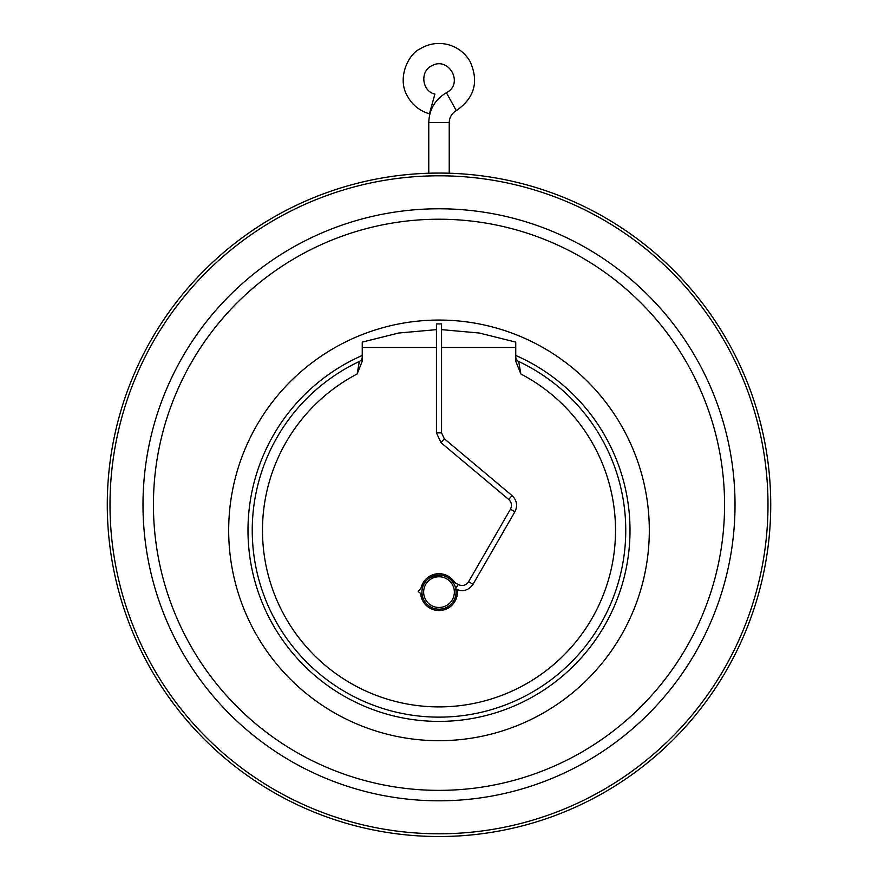 <?xml version="1.0" encoding="UTF-8"?>
<svg xmlns="http://www.w3.org/2000/svg" width="878" height="878" viewBox="0 0 878 878"><rect width="100%" height="100%" fill="white"/><g stroke="black" fill="none" stroke-linecap="round" stroke-linejoin="round"><path stroke-width="1.32" d="M432.174 103.922L429.452 113.789C419.475 110.847 412.045 104.789 407.14 95.636C396.878 77.835 408.544 53.843 420.046 48.883C428.629 43.713 437.793 42.243 447.55 44.493C457.24 47.028 464.681 52.581 469.884 61.142C479.179 81.434 474.647 97.93 456.286 110.639L446.408 92.706C464.133 83.86 448.976 55.896 431.603 65.817C419.41 71.7 422.34 91.597 434.906 94.067L432.174 103.922M439 173.076L433.15 173.12M435.466 173.087L439.329 173.076M107.281 504.795A331.719 331.719 0 0 1 604.865 217.514A331.719 331.719 0 0 1 604.865 792.077A331.719 331.719 0 0 1 107.281 504.795M423.646 592.123A15.354 15.354 0 0 0 446.672 605.414A15.354 15.354 0 0 0 446.672 578.821A15.354 15.354 0 0 0 423.646 592.123M110.002 504.795A328.998 328.998 0 0 1 603.493 219.873A328.998 328.998 0 0 1 603.493 789.717A328.998 328.998 0 0 1 110.002 504.795M421.945 592.123A17.055 17.055 0 0 1 441.568 575.255A17.055 17.055 0 0 1 455.287 597.183A17.055 17.055 0 0 1 421.945 592.123M456.055 592.123A17.055 17.055 0 0 0 455.781 589.083M455.704 588.688L458.118 584.518L451.852 580.907A17.055 17.055 0 0 0 440.317 575.112L430.703 577.219M423.383 585.253L418.169 591.476L422.142 594.702A17.055 17.055 0 0 0 422.713 597.183M518.678 361.473A5.114 5.114 0 0 1 515.748 356.852L515.748 361.176L520.863 373.984L518.678 361.473A186.751 186.751 0 0 1 585.319 646.428A186.751 186.751 0 0 1 292.681 646.428A186.751 186.751 0 0 1 359.321 361.473L357.137 373.984L362.252 361.176L362.252 347.469L436.443 347.469M142.993 504.795A296.007 296.007 0 0 1 587.009 248.441A296.007 296.007 0 0 1 587.009 761.149A296.007 296.007 0 0 1 142.993 504.795M515.748 361.176L515.748 342.113L479.355 333.025L441.557 329.645M441.557 347.469L515.748 347.469M362.252 356.852A5.114 5.114 0 0 1 359.321 361.473M153.43 504.795A285.569 285.569 0 0 1 581.785 257.484A285.569 285.569 0 0 1 581.785 752.106A285.569 285.569 0 0 1 153.43 504.795M515.748 351.002L515.748 347.918M436.443 329.645L398.645 333.025L362.252 342.113L362.252 347.469M362.252 347.918L362.252 353.318M362.252 355.458A191.02 191.02 0 0 0 439 721.398A191.02 191.02 0 0 0 515.748 355.458M439 740.692A210.314 210.314 0 0 0 621.141 425.226A210.314 210.314 0 0 0 256.859 425.226A210.314 210.314 0 0 0 439 740.692M455.55 588.951C462.662 592.178 468.49 590.62 473.033 584.276L514.892 511.775C517.844 505.684 516.89 500.284 512.028 495.576L444.301 438.737L441.557 432.865L441.557 323.916L436.443 323.916L436.443 432.865L441.008 442.666L508.746 499.494C511.654 502.315 512.225 505.563 510.458 509.207L468.6 581.708C465.878 585.527 462.377 586.46 458.118 584.518M446.408 92.706C435.104 99.466 429.221 109.421 428.771 122.58L449.229 122.58C449.415 117.323 451.764 113.339 456.286 110.639M457.273 589.786A18.416 18.416 0 0 1 439.713 610.528A18.416 18.416 0 0 1 420.639 593.539M421.034 588.062A18.416 18.416 0 0 1 454.76 582.586M520.863 373.984A176.522 176.522 0 0 1 575.77 641.972A176.522 176.522 0 0 1 302.23 641.972A176.522 176.522 0 0 1 357.137 373.984M512.028 495.576L508.746 499.494M514.892 511.775L510.458 509.207M444.301 438.737L441.008 442.666M441.557 432.865L436.443 432.865M473.033 584.276L468.6 581.708M428.771 122.58L428.771 173.229M449.229 122.58L449.229 173.229"/></g></svg>

